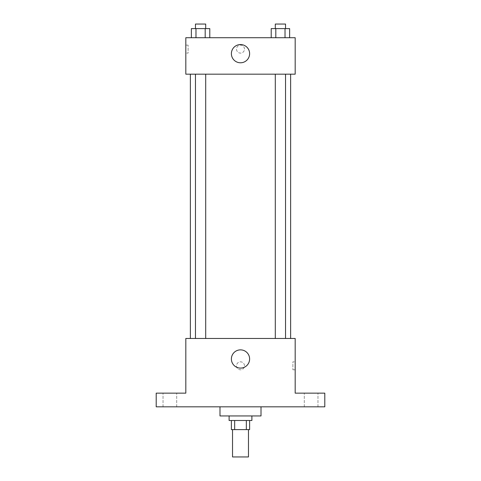 <?xml version="1.0" encoding="UTF-8"?>
<svg xmlns="http://www.w3.org/2000/svg" width="481" height="481" viewBox="0 0 481 481"><rect width="100%" height="100%" fill="white"/><g stroke="black" fill="none" stroke-linecap="round" stroke-linejoin="round"><path stroke-width="0.36" stroke-dasharray="2.4 1.8" d="M248.473 456.95L232.527 456.95M248.473 429.611L232.527 429.611L248.473 429.611M234.656 429.611L231.385 429.611L231.385 420.496L234.656 420.496L234.656 429.611L249.615 429.611L249.615 420.496L246.344 420.496L246.344 429.611M234.656 420.496L231.385 420.496M246.344 420.496L249.615 420.496M229.106 420.496L251.894 420.496M240.5 415.939L229.106 415.939L240.5 415.939M261.009 415.939L219.991 415.939M261.009 406.824L219.991 406.824L261.009 406.824M169.871 406.824L163.035 406.824L169.871 406.824M311.129 406.824L317.965 406.824L311.129 406.824M156.199 406.824L324.801 406.824L324.801 393.151L295.184 393.151L295.184 338.474L185.816 338.474L185.816 393.151L156.199 393.151L156.199 406.824M244.486 365.813A3.986 3.986 0 0 0 238.504 362.361A3.986 3.986 0 0 0 238.504 369.264A3.986 3.986 0 0 0 244.486 365.813A3.986 3.986 0 0 0 238.504 362.361A3.986 3.986 0 0 0 238.504 369.264A3.986 3.986 0 0 0 244.486 365.813M311.129 393.151L317.965 393.151L311.129 393.151M169.871 393.151L163.035 393.151L169.871 393.151M290.626 338.474L190.374 338.474L290.626 338.474M205.706 338.474L195.46 338.474L205.706 338.474L195.46 338.474L205.706 338.474L205.706 74.176L195.46 74.176L205.706 74.176M285.54 338.474L275.294 338.474L285.54 338.474L275.294 338.474L285.54 338.474L285.54 74.176L275.294 74.176L285.54 74.176M185.816 369.799L185.822 361.826L185.816 369.799M295.184 361.826L295.184 369.799L295.184 361.826L292.887 361.826L292.887 369.799L292.887 361.826M249.615 358.976A9.115 9.115 0 0 1 235.943 366.871A9.115 9.115 0 0 1 235.943 351.088A9.115 9.115 0 0 1 249.615 358.976M290.626 74.176L190.374 74.176L290.626 74.176M185.816 74.176L295.184 74.176L295.184 37.722L185.816 37.722L185.816 74.176M244.486 49.11A3.986 3.986 0 0 0 238.504 45.659A3.986 3.986 0 0 0 238.504 52.567A3.986 3.986 0 0 0 244.486 49.11A3.986 3.986 0 0 0 238.504 45.659A3.986 3.986 0 0 0 238.504 52.567A3.986 3.986 0 0 0 244.486 49.11M191.372 37.722L191.372 28.607L195.977 28.607L195.977 37.722L191.372 37.722L209.788 37.722L191.372 37.722L209.788 37.722L191.372 37.722L209.788 37.722L191.372 37.722L195.977 37.722L195.977 28.607L209.788 28.607L205.189 28.607L205.189 37.722L205.189 28.607L191.372 28.607L209.788 28.607L209.788 37.722M271.212 37.722L271.212 28.607L275.811 28.607L275.811 37.722L271.212 37.722L289.628 37.722L271.212 37.722L289.628 37.722L271.212 37.722L289.628 37.722L271.212 37.722L275.811 37.722L275.811 28.607L289.628 28.607L285.023 28.607L285.023 37.722L285.023 28.607L271.212 28.607L289.628 28.607L289.628 37.722M185.816 53.102L185.816 45.124L185.816 53.102L188.113 53.102L188.113 45.124L188.113 53.102M295.184 45.124L295.178 53.102L295.184 45.124M249.615 53.668A9.115 9.115 0 0 1 235.943 61.562A9.115 9.115 0 0 1 235.943 45.779A9.115 9.115 0 0 1 249.615 53.668M285.54 28.607L275.294 28.607L285.54 28.607L275.294 28.607L285.54 28.607L285.54 24.05L275.294 24.05L285.54 24.05L275.294 24.05L275.294 28.607M205.706 28.607L195.46 28.607L205.706 28.607L195.46 28.607L205.706 28.607L205.706 24.05L195.46 24.05L205.706 24.05L195.46 24.05L195.46 28.607M285.023 28.607L285.023 37.722M275.811 28.607L275.811 37.722M205.189 28.607L205.189 37.722M195.977 28.607L195.977 37.722M176.701 406.824L176.701 393.151L176.701 406.824M163.035 406.824L163.035 393.151L163.035 406.824M317.965 406.824L317.965 393.151L317.965 406.824M304.299 406.824L304.299 393.151L304.299 406.824M292.887 369.799L295.184 369.799M195.46 74.176L195.46 338.474M275.294 74.176L275.294 338.474M188.113 45.124L185.816 45.124"/><path stroke-width="0.72" d="M232.527 429.611L232.527 456.95L248.473 456.95L248.473 429.611M246.344 420.496L246.344 429.611L231.385 429.611L231.385 420.496M246.344 429.611L249.615 429.611L249.615 420.496M251.894 415.939L251.894 420.496L229.106 420.496L229.106 415.939M234.656 420.496L234.656 429.611M219.991 406.824L219.991 415.939L261.009 415.939L261.009 406.824M324.801 406.824L156.199 406.824L156.199 393.151L185.816 393.151L185.816 338.474L295.184 338.474L295.184 393.151L324.801 393.151L324.801 406.824M249.615 358.976A9.115 9.115 0 0 1 235.943 366.871A9.115 9.115 0 0 1 235.943 351.088A9.115 9.115 0 0 1 249.615 358.976M290.626 74.176L290.626 338.474M275.294 338.474L275.294 74.176M205.706 74.176L205.706 338.474M295.184 74.176L185.816 74.176L185.816 37.722L295.184 37.722L295.184 74.176M249.615 53.668A9.115 9.115 0 0 1 235.943 61.562A9.115 9.115 0 0 1 235.943 45.779A9.115 9.115 0 0 1 249.615 53.668M289.628 37.722L289.628 28.607L271.212 28.607L271.212 37.722M285.023 28.607L285.023 37.722M275.811 28.607L275.811 37.722M275.294 28.607L275.294 24.05L285.54 24.05L285.54 28.607M209.788 37.722L209.788 28.607L191.372 28.607L191.372 37.722M205.189 28.607L205.189 37.722M195.977 28.607L195.977 37.722M195.46 28.607L195.46 24.05L205.706 24.05L205.706 28.607M190.374 74.176L190.374 338.474M285.54 338.474L285.54 74.176M195.46 74.176L195.46 338.474"/></g></svg>
